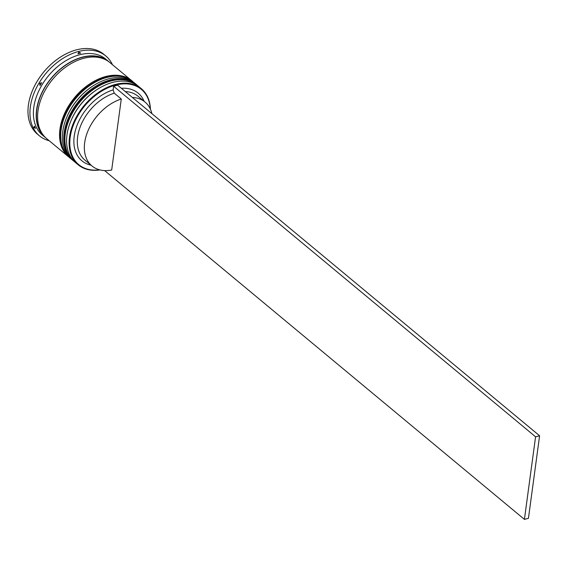 <?xml version="1.0" encoding="UTF-8"?>
<svg xmlns="http://www.w3.org/2000/svg" width="568" height="568" viewBox="0 0 568 568"><rect width="100%" height="100%" fill="white"/><g stroke="black" fill="none" stroke-linecap="round" stroke-linejoin="round"><path stroke-width="0.85" d="M150.257 108.871A48.955 32.944 129.7 0 0 111.825 86.272A48.955 32.944 129.7 0 0 70.198 137.2A48.955 32.944 129.7 0 0 99.606 169.832M99.975 169.924A49.444 33.278 -50.3 0 1 78.178 164.791A49.444 33.278 -50.3 0 1 69.516 137.073A49.444 33.278 -50.3 0 1 98.938 92.066A49.444 33.278 -50.3 0 1 141.375 88.729A49.444 33.278 -50.3 0 1 150.413 109.212M70.844 121.076L71.092 120.487A47.96 32.277 -50.3 0 1 96.517 89.879L97.057 89.531A49.444 33.278 129.7 0 0 70.844 121.076A49.444 33.278 129.7 0 0 66.981 134.964A49.444 33.278 129.7 0 0 75.643 162.689L78.178 164.791M141.375 88.729L138.84 86.62A49.444 33.278 129.7 0 0 97.057 89.531M66.626 117.576L66.875 116.98A47.96 32.277 -50.3 0 1 92.3 86.379L92.84 86.024A49.444 33.278 129.7 0 0 66.626 117.576A49.444 33.278 129.7 0 0 62.764 131.464A49.444 33.278 129.7 0 0 71.426 159.182L72.832 160.353A49.444 33.278 -50.3 0 1 64.17 132.628A49.444 33.278 -50.3 0 1 93.592 87.628A49.444 33.278 -50.3 0 1 136.029 84.284A49.444 33.278 -50.3 0 1 136.441 84.639M136.029 84.284L134.623 83.12A49.444 33.278 129.7 0 0 92.84 86.024M41.72 82.694L39.689 83.439L40.001 85.569A50.438 33.945 129.7 0 1 41.72 82.694M78.895 52.164L77.944 53.804A50.438 33.945 129.7 0 1 80.706 53.094L78.895 52.164M45.98 138.017A49.444 33.278 -50.3 0 1 45.262 137.449L42.451 135.106A49.444 33.278 -50.3 0 1 33.789 107.387A49.444 33.278 -50.3 0 1 63.211 62.388A49.444 33.278 -50.3 0 1 105.648 59.044L108.46 61.38A49.444 33.278 -50.3 0 1 109.155 61.983M49.238 140.75A51.922 34.939 -50.3 0 1 39.462 135.844A51.922 34.939 -50.3 0 1 30.367 106.734A51.922 34.939 -50.3 0 1 61.266 59.484A51.922 34.939 -50.3 0 1 105.826 55.976A51.922 34.939 -50.3 0 1 112.436 64.681M69.033 157.187A49.444 33.278 -50.3 0 1 68.607 156.846A49.444 33.278 -50.3 0 1 59.952 129.121A49.444 33.278 -50.3 0 1 89.375 84.121A49.444 33.278 -50.3 0 1 131.811 80.777A49.444 33.278 -50.3 0 1 132.223 81.132M68.607 156.846L46.668 138.613A49.444 33.278 -50.3 0 1 38.006 110.895A49.444 33.278 -50.3 0 1 67.429 65.888A49.444 33.278 -50.3 0 1 109.865 62.551L131.811 80.777M45.262 137.449A49.444 33.278 -50.3 0 1 36.6 109.723A49.444 33.278 -50.3 0 1 66.023 64.724A49.444 33.278 -50.3 0 1 108.46 61.38M39.462 135.844L37.495 134.204A51.922 34.939 -50.3 0 1 28.4 105.094A51.922 34.939 -50.3 0 1 59.292 57.844A51.922 34.939 -50.3 0 1 103.852 54.336L105.826 55.976M111.683 170.024A41.535 27.953 -50.3 0 1 91.952 165.948A41.535 27.953 -50.3 0 1 84.675 142.667A41.535 27.953 -50.3 0 1 121.282 99.017L111.683 170.024M91.952 165.948L84.916 160.112A41.535 27.953 -50.3 0 1 77.646 136.824A41.535 27.953 -50.3 0 1 114.246 93.173L121.282 99.017M91.043 165.196A44.006 29.621 -50.3 0 1 74.223 136.171A44.006 29.621 -50.3 0 1 113.131 89.886L114.246 93.173M104.618 170.577L524.413 519.372L528.439 518.335L539.6 435.784L117.647 85.2L113.621 86.23L113.131 89.886M121.367 88.288A44.006 29.621 -50.3 0 1 144.13 101.303M34.769 126.813L34.258 126.614M73.251 160.694A49.444 33.278 -50.3 0 1 72.832 160.353M34.506 126.21L33.739 127.438L35.543 128.375A50.438 33.945 129.7 0 1 34.506 126.21M125.336 91.583A41.535 27.953 -50.3 0 1 138.01 96.212L145.039 102.055A41.535 27.953 -50.3 0 1 151.912 113.664M132.372 97.426A41.535 27.953 -50.3 0 1 145.039 102.055M524.413 519.372L535.574 436.813L539.6 435.784M113.621 86.23L535.574 436.813M96.787 89.708A47.96 32.277 129.7 0 0 70.972 120.778M74.827 161.972L73.954 161.284A49.444 33.278 -50.3 0 1 65.292 133.565A49.444 33.278 -50.3 0 1 94.714 88.558A49.444 33.278 -50.3 0 1 137.158 85.221L136.874 84.987A49.444 33.278 129.7 0 0 94.437 88.331A49.444 33.278 129.7 0 0 65.015 133.331A49.444 33.278 129.7 0 0 73.677 161.049A49.444 33.278 129.7 0 0 73.819 161.17M137.016 85.108A49.444 33.278 129.7 0 0 136.874 84.987C116.17 65.185 67.833 97.824 64.752 132.82C63.261 145.096 66.236 154.51 73.677 161.049L73.954 161.284M92.57 86.201A47.96 32.277 129.7 0 0 66.754 117.271M70.602 158.465L69.736 157.783A49.444 33.278 -50.3 0 1 61.074 130.058A49.444 33.278 -50.3 0 1 90.497 85.058A49.444 33.278 -50.3 0 1 132.933 81.714L132.656 81.48A49.444 33.278 129.7 0 0 90.213 84.824A49.444 33.278 129.7 0 0 60.79 129.823A49.444 33.278 129.7 0 0 69.452 157.549A49.444 33.278 129.7 0 0 69.594 157.663M132.791 81.6A49.444 33.278 129.7 0 0 132.656 81.48C111.953 61.685 63.616 94.323 60.535 129.319C59.037 141.588 62.011 151.003 69.452 157.549L69.736 157.783M43.864 135.83A49.203 33.114 -50.3 0 1 36.806 109.674A49.203 33.114 -50.3 0 1 64.844 65.746A49.203 33.114 -50.3 0 1 106.621 60.3M137.988 85.945L137.158 85.221M133.771 82.445L132.933 81.714"/></g></svg>
